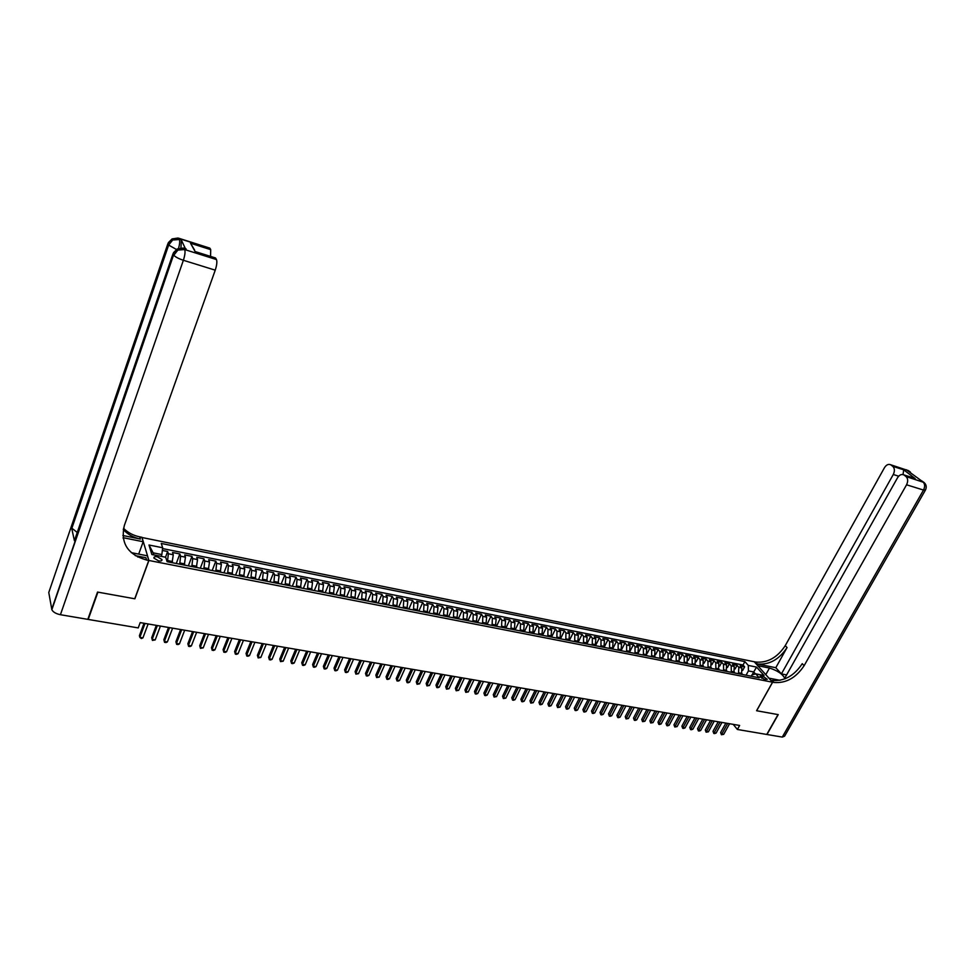 <?xml version="1.0" encoding="UTF-8"?>
<svg xmlns="http://www.w3.org/2000/svg" width="975" height="975" viewBox="0 0 975 975"><rect width="100%" height="100%" fill="white"/><g stroke="black" fill="none" stroke-linecap="round" stroke-linejoin="round"><path stroke-width="1.46" d="M158.584 560.869C161.058 561.222 162.179 560.783 161.947 559.528L157.316 556.786C154.83 556.42 153.697 556.871 153.94 558.127L158.584 560.869M141.923 537.493L754.248 661.757L772.541 682.207L148.907 560.479L141.984 537.31M741.524 674.31L741.865 667.96L740.098 665.949L744.632 666.851L742.694 670.386M738.477 673.713L738.818 667.351L737.063 665.34L735.077 668.972M737.063 665.34L732.493 664.426L734.248 666.437L733.895 672.823M726.217 671.312L726.582 664.913L724.839 662.89L729.434 663.817L727.411 667.546M718.477 669.801L718.855 663.378L717.125 661.355L721.756 662.281L719.672 666.12M710.69 668.265L711.068 661.83L709.349 659.795L714.017 660.733L711.884 664.694M702.841 666.729L703.231 660.27L701.525 658.235L706.229 659.173L704.023 663.268M694.931 665.182L695.333 658.698L693.627 656.662L698.368 657.601L696.113 661.83M686.973 663.622L687.375 657.113L685.693 655.066L690.458 656.029L688.131 660.392M678.941 662.049L679.368 655.517L677.686 653.469L682.488 654.432L680.099 658.966M670.861 660.465L671.287 653.908L669.618 651.861L674.468 652.823L671.982 657.528M662.707 658.868L663.158 652.287L661.501 650.24L666.376 651.215L663.817 656.102M654.505 657.26L654.956 650.654L653.311 648.594L658.235 649.582L655.566 654.688M646.242 655.639L646.705 649.009L645.072 646.949L650.02 647.936L647.242 653.287M637.906 654.006L638.381 647.351L636.76 645.292L641.757 646.291L638.844 651.922M629.509 652.36L629.996 645.682L628.388 643.622L633.421 644.621L630.325 650.63M625.024 642.939L621.063 650.703L621.55 644L619.954 641.928L625.024 642.939L626.632 645.011L626.608 650.764L629.984 651.434M612.532 649.021L613.043 642.306L611.459 640.234L616.566 641.257L612.605 649.033M603.939 647.339L604.463 640.599L602.891 638.515L608.034 639.551L604.086 647.363M595.286 645.645L595.822 638.881L594.263 636.797L599.442 637.833L595.493 645.682M586.56 643.939L587.108 637.15L585.561 635.054L590.789 636.102L586.84 643.987M577.773 642.208L578.333 635.395L576.798 633.299L582.063 634.359L578.126 642.281M568.913 640.477L569.485 633.64L567.962 631.544L573.276 632.604L569.339 640.551M559.991 638.723L560.576 631.861L559.065 629.765L564.415 630.825L560.479 638.82M550.985 636.955L551.582 630.069L550.095 627.961L555.482 629.046L551.558 637.065M541.917 635.176L542.527 628.266L541.052 626.157L546.487 627.242L542.563 635.31M532.777 633.384L533.398 626.45L531.936 624.341L537.42 625.426L533.496 633.531M523.563 631.581L524.197 624.622L522.758 622.501L528.279 623.598L524.355 631.739M514.276 629.765L514.922 622.769L513.496 620.648L519.053 621.758L515.153 629.935M504.916 627.924L505.574 620.904L504.16 618.784L509.767 619.905L505.867 628.107M495.471 626.072L496.153 619.028L494.752 616.907L500.407 618.028L496.507 626.279M485.964 624.207L486.647 617.138L485.27 615.006L490.973 616.151L487.086 624.427M476.373 622.33L477.067 615.237L475.702 613.092L481.455 614.25L477.567 622.562M466.696 620.429L467.415 613.312L466.074 611.167L471.863 612.324L467.988 620.685M456.946 618.528L457.677 611.374L456.349 609.229L462.187 610.399L458.323 618.796M447.123 616.59L447.866 609.424L446.55 607.267L452.449 608.449L448.585 616.883M437.202 614.652L437.97 607.449L436.678 605.292L442.613 606.474L438.762 614.957M427.208 612.69L428.001 605.463L426.721 603.306L432.705 604.5L428.866 613.019M417.142 610.716L417.934 603.464L416.678 601.295L422.711 602.501L418.872 611.057M406.977 608.729L407.794 601.441L406.551 599.272L412.632 600.49L408.805 609.082M396.727 606.718L397.556 599.406L396.337 597.224L402.48 598.455L398.653 607.096M386.393 604.695L387.246 597.346L386.039 595.177L392.23 596.408L388.428 605.085M375.972 602.648L376.837 595.274L375.655 593.092L381.895 594.348L378.105 603.062M365.467 600.588L366.344 593.19L365.186 591.008L371.487 592.264L367.697 601.027M354.876 598.504L355.765 591.082L354.632 588.888L360.969 590.155L357.191 598.967M344.175 596.408L345.089 588.961L343.98 586.767L350.378 588.047L346.612 596.895M333.401 594.299L334.327 586.816L333.231 584.61L339.69 585.902L335.936 594.799M322.53 592.166L323.468 584.647L322.396 582.453L328.916 583.757L325.163 592.69M311.549 590.021L312.524 582.465L311.476 580.259L318.045 581.575L314.303 590.558M300.483 587.852L301.47 580.271L300.446 578.065L307.076 579.382L303.347 588.413M289.331 585.658L290.331 578.053L289.331 575.835L296.01 577.176L292.305 586.243M278.07 583.452L279.094 575.811L278.107 573.592L284.846 574.945L281.153 584.062M266.699 581.222L267.747 573.556L266.797 571.338L273.597 572.691L269.904 581.856M255.243 578.979L256.303 571.277L255.377 569.047L262.238 570.424L258.57 579.625M243.677 576.712L244.762 568.973L243.86 566.743L250.782 568.133L247.126 577.383M232.013 574.421L233.11 566.658L232.233 564.428L239.216 565.817L235.572 575.116M220.24 572.118L221.362 564.318L220.508 562.087L227.565 563.489L223.933 572.837M208.358 569.79L209.503 561.953L208.687 559.723L215.792 561.137L212.172 570.533M196.377 567.438L197.535 559.577L196.743 557.334L203.921 558.76L200.314 568.206M184.275 565.061L185.469 557.176L184.689 554.921L191.941 556.372L188.346 565.866M172.075 562.673L173.282 554.751L172.538 552.496L179.851 553.958L176.28 563.489M733.2 724.352L737.392 729.471L739.635 725.461L140.193 622.598L138.231 627.912L88.213 619.43L97.914 592.142L134.879 598.796L148.907 560.479M762.925 676.236L760 676.345L764.363 679.392L767.276 679.295L762.925 676.236L761.792 678.283M752.103 674.871L753.724 671.958L748.434 670.91L748.288 665.425L744.9 661.598L161.277 543.453L162.654 547.755L148.992 545.013L151.881 554.531L165.689 557.249L167.115 561.697L759.22 677.783L755.747 673.859L751.957 674.907L751.237 676.223M748.288 665.425L756.563 667.095L764.071 675.504L755.747 673.859M167.152 561.71L167.578 560.564L172.49 561.527M179.412 564.111L179.839 562.965L184.702 563.928M191.551 566.487L191.978 565.354L196.804 566.304M203.58 568.852L204.007 567.718L208.796 568.657M215.499 571.179L215.938 570.058L220.667 570.997M227.321 573.495L227.748 572.386L232.452 573.312M239.021 575.798L239.46 574.689L244.116 575.603M250.636 578.077L251.062 576.968L255.682 577.87M262.129 580.332L262.567 579.235L267.15 580.125M273.536 582.562L273.975 581.466L278.509 582.355M284.834 584.781L285.273 583.696L289.77 584.573M296.034 586.974L296.485 585.89L300.934 586.767M307.137 589.156L307.588 588.071L312 588.949M318.143 591.313L318.593 590.241L322.969 591.094M329.062 593.446L329.513 592.386L333.852 593.239M339.885 595.567L340.324 594.506L344.626 595.359M350.61 597.675L351.061 596.615L355.327 597.456M361.237 599.759L361.688 598.711L365.918 599.54M371.78 601.831L372.243 600.783L376.435 601.599M382.237 603.878L382.7 602.83L386.856 603.647M392.608 605.902L393.059 604.878L397.191 605.682M402.894 607.925L403.345 606.889L407.428 607.693M413.083 609.923L413.546 608.9L417.592 609.692M423.199 611.91L423.65 610.886L427.672 611.678M433.217 613.872L433.68 612.861L437.665 613.641M443.162 615.822L443.625 614.811L447.574 615.591M453.022 617.748L453.485 616.748L457.409 617.516M462.808 619.673L463.271 618.674L467.159 619.43M472.509 621.575L472.972 620.575L476.836 621.331M482.138 623.464L482.601 622.464L486.428 623.22M491.68 625.328L492.143 624.341L495.946 625.085M501.15 627.193L501.613 626.206L505.379 626.949M510.534 629.033L511.01 628.046L514.739 628.79M519.858 630.862L520.321 629.887L524.026 630.606M529.096 632.665L529.571 631.703L533.252 632.422M538.273 634.469L538.736 633.506L542.393 634.213M547.365 636.248L547.84 635.286L551.46 636.005M556.396 638.016L556.871 637.065L560.454 637.772M565.354 639.771L565.829 638.82L569.388 639.527M574.238 641.513L574.714 640.575L578.248 641.27M583.062 643.244L583.525 642.306L587.035 642.988M591.801 644.963L592.276 644.024L595.762 644.707M600.49 646.669L600.966 645.73L604.415 646.413M609.107 648.351L609.582 647.424L613.007 648.095M617.65 650.033L618.126 649.106L621.526 649.764M626.133 651.69L626.608 650.764M634.554 653.348L635.03 652.421L638.381 653.079M642.915 654.981L643.39 654.067L646.717 654.725M651.203 656.614L651.678 655.7L654.981 656.346M659.441 658.223L659.917 657.308L663.195 657.954M667.607 659.819L668.082 658.917L671.336 659.563M675.712 661.416L676.187 660.514L679.417 661.148M683.767 662.988L684.243 662.098L687.448 662.72M691.75 664.56L692.226 663.658L695.407 664.292M699.684 666.108L700.16 665.218L703.316 665.84M707.557 667.656L708.033 666.766L711.165 667.388M715.37 669.191L715.845 668.302L718.965 668.911M723.133 670.715L723.608 669.825L726.692 670.434M730.836 672.214L731.311 671.348L734.37 671.946M744.632 666.851L743.023 665.023L162.557 548.572M167.578 560.564L168.37 553.763L167.639 551.509L162.337 550.448M179.851 553.958L180.607 556.201L179.839 562.965M191.941 556.372L192.721 558.614L191.978 565.354M203.921 558.76L204.738 561.003L204.007 567.718M215.792 561.137L216.633 563.379L215.938 570.058M227.565 563.489L228.43 565.732L227.748 572.386M239.216 565.817L240.118 568.059L239.46 574.689M250.782 568.133L251.696 570.363L251.062 576.968M262.238 570.424L263.189 572.642L262.567 579.235M273.597 572.691L274.56 574.909L273.975 581.466M284.846 574.945L285.846 577.163L285.273 583.696M296.01 577.176L297.034 579.382L296.485 585.89M307.076 579.382L308.112 581.587L307.588 588.071M318.045 581.575L319.105 583.781L318.593 590.241M328.916 583.757L330.001 585.951L329.513 592.386M339.69 585.902L340.799 588.096L340.324 594.506M350.378 588.047L351.512 590.228L351.061 596.615M360.969 590.155L362.127 592.349L361.688 598.711M371.487 592.264L372.657 594.445L372.243 600.783M381.895 594.348L383.09 596.517L382.7 602.83M392.23 596.408L393.449 598.589L393.059 604.878M402.48 598.455L403.711 600.624L403.345 606.889M412.632 600.49L413.888 602.648L413.546 608.9M422.711 602.501L423.979 604.658L423.65 610.886M432.705 604.5L433.997 606.657L433.68 612.861M442.613 606.474L443.918 608.632L443.625 614.811M452.449 608.449L453.765 610.594L453.485 616.748M462.187 610.399L463.527 612.544L463.271 618.674M471.863 612.324L473.216 614.469L472.972 620.575M481.455 614.25L482.832 616.383L482.601 622.464M490.973 616.151L492.363 618.284L492.143 624.341M500.407 618.028L501.82 620.161L501.613 626.206M509.767 619.905L511.192 622.026L511.01 628.046M519.053 621.758L520.504 623.878L520.321 629.887M528.279 623.598L529.73 625.718L529.571 631.703M537.42 625.426L538.883 627.547L538.736 633.506M546.487 627.242L547.974 629.35L547.84 635.286M555.482 629.046L556.981 631.142L556.871 637.065M564.415 630.825L565.927 632.921L565.829 638.82M573.276 632.604L574.799 634.688L574.714 640.575M582.063 634.359L583.611 636.443L583.525 642.306M590.789 636.102L592.349 638.186L592.276 644.024M599.442 637.833L601.014 639.917L600.966 645.73M608.034 639.551L609.619 641.623L609.582 647.424M616.566 641.257L618.15 643.329L618.126 649.106M633.421 644.621L635.042 646.681L635.03 652.421M641.757 646.291L643.378 648.351L643.39 654.067M650.02 647.936L651.666 649.996L651.678 655.7M658.235 649.582L659.88 651.629L659.917 657.308M666.376 651.215L668.046 653.262L668.082 658.917M674.468 652.823L676.138 654.871L676.187 660.514M682.488 654.432L684.182 656.467L684.243 662.098M690.458 656.029L692.152 658.064L692.226 663.658M698.368 657.601L700.074 659.636L700.16 665.218M706.229 659.173L707.935 661.208L708.033 666.766M714.017 660.733L715.747 662.756L715.845 668.302M721.756 662.281L723.499 664.304L723.608 669.825M729.434 663.817L731.189 665.828L731.311 671.348M746.07 675.212L748.434 670.91M772.541 682.207L756.576 710.726L778.013 714.59L766.752 734.455L737.392 729.471M88.067 618.698L88.213 619.43M755.467 673.932L753.724 671.958L756.563 667.095M161.192 556.359L161.85 554.568L153.148 552.849L153.782 554.897M743.023 665.023L744.9 661.598M167.639 551.509L165.531 557.225M162.654 547.755L161.85 554.568M148.992 545.013L153.148 552.849M725.863 723.097L720.622 732.566L721.793 734.029L727.679 723.401M723.694 734.346L721.439 734.723L721.793 734.029L723.694 734.346L729.58 723.73M721.439 734.723L720.622 732.566M906.275 469.731L922.923 481.845C924.97 483.868 925.165 486.61 923.508 490.059L906.555 484.794C908.213 481.309 908.017 478.554 905.994 476.519L924.068 482.491M925.275 490.352L784.582 736.186L782.279 737.088L766.984 734.492L778.233 714.626L756.649 710.751L772.627 682.22L773.906 682.476C785.935 683.463 796.014 677.869 804.131 665.669L906.555 484.794M785.058 678.795C782.742 674.127 777.55 670.544 769.47 668.058L757.855 665.718L754.321 661.769L755.588 662.025C767.471 663.11 777.355 657.638 785.253 645.633L884.483 467.671C886.324 464.807 888.359 463.832 890.626 464.746L908.481 470.645L891.016 465.002L892.759 466.342L903.691 469.816L915.196 478.603L912.405 477.579M772.627 682.22L768.97 678.149L780.012 680.318M915.196 478.603L903.788 474.862C901.473 473.923 899.389 474.898 897.524 477.787L784.973 677.796L785.655 678.539M786.581 674.932L781.414 673.896L893.283 474.496C894.916 471.047 894.733 468.329 892.759 466.342M775.795 667.717L757.343 663.987C769.226 665.047 779.135 659.575 787.057 647.546L775.795 667.717L781.414 673.896M904.203 475.142L905.994 476.519M904.105 474.971L903.033 474.569M773.906 682.476L772.09 680.44C784.107 681.452 794.162 675.858 802.254 663.682L804.131 665.669M903.094 474.191L903.691 469.816M185.396 248.649L181.399 240.167L180.936 247.845M97.524 592.069L134.745 598.772L148.785 560.454L146.616 560.04C127.725 554.617 120.303 543.087 124.361 525.428L215.243 270.173L183.373 260.276L60.426 614.713L87.823 619.357L97.524 592.069M138.694 554.105L143.191 541.734L123.094 537.676M143.191 541.734L141.863 537.286L139.742 536.859C133.234 535.494 127.822 532.63 123.52 528.267M122.874 535.507L140.388 539.053C133.368 537.578 127.652 534.398 123.264 529.51M135.293 555.64L145.933 557.724L146.616 560.04M148.785 560.454L147.396 555.823L131.32 552.654M196.621 252.013L195.219 251.769L190.539 243.238L210.71 249.649L209.966 248.345L178.766 238.424L181.399 240.167M210.71 249.649L210.551 256.401M209.198 247.93L209.966 248.345M60.426 614.713C55.977 613.775 53.113 612.105 51.858 609.716L48.774 592.508L167.895 243.652L168.638 245.066L176.402 249.454M77.232 532.46L71.662 528.048L74.417 540.686L74.978 539.053M137.658 556.981L137.95 556.164M214.853 257.753L195.219 251.769M186.164 249.076L184.092 248.43L184.689 249.563L216.45 259.557L215.67 258.204M216.45 259.557C217.242 261.69 216.84 265.237 215.243 270.173M190.539 243.238L194.598 250.087M718.222 721.78L712.993 731.299L714.151 732.761L720.037 722.097M716.077 733.078L714.578 733.59L713.81 733.456L714.151 732.761L716.077 733.078L721.951 722.426M713.81 733.456L712.993 731.299M710.531 720.464L705.303 730.019L706.461 731.482L712.335 720.769M708.386 731.811L706.119 732.188L706.461 731.482L708.386 731.811L714.261 721.11M706.119 732.188L705.303 730.019M702.792 719.136L697.552 728.727L698.709 730.202L704.584 719.44M700.647 730.519L699.148 731.031L698.368 730.897L698.709 730.202L700.647 730.519L706.522 719.782M698.368 730.897L697.552 728.727M694.98 717.795L689.752 727.423L690.897 728.898L696.772 718.1M692.859 729.227L691.36 729.739L690.568 729.605L690.897 728.898L692.859 729.227L698.722 718.441M690.568 729.605L689.752 727.423M687.119 716.442L681.903 726.119L683.036 727.594L688.898 716.747M685.011 727.923L683.499 728.435L682.719 728.301L683.036 727.594L685.011 727.923L690.873 717.088M682.719 728.301L681.903 726.119M679.209 715.089L673.981 724.791L675.114 726.277L680.977 715.394M677.101 726.607L674.797 726.997L675.114 726.277L677.101 726.607L682.963 715.735M674.797 726.997L673.981 724.791M671.227 713.724L666.01 723.462L667.132 724.949L672.994 714.017M669.13 725.278L667.619 725.802L666.827 725.668L667.132 724.949L669.13 725.278L674.993 714.37M666.827 725.668L666.01 723.462M663.195 712.335L657.979 722.122L659.088 723.621L664.95 712.64M661.111 723.95L659.6 724.474L658.795 724.34L659.088 723.621L661.111 723.95L666.961 712.993M658.795 724.34L657.979 722.122M655.09 710.946L649.886 720.781L650.995 722.268L656.845 711.25M653.018 722.609L650.703 722.999L650.995 722.268L653.018 722.609L658.868 711.604M650.703 722.999L649.886 720.781M646.937 709.556L641.733 719.416L642.83 720.915L648.68 709.849M644.877 721.256L642.549 721.646L642.83 720.915L644.877 721.256L650.727 710.202M642.549 721.646L641.733 719.416M638.723 708.142L633.518 718.051L634.615 719.55L640.453 708.435M636.675 719.891L635.164 720.428L634.335 720.281L634.615 719.55L636.675 719.891L642.513 708.788M634.335 720.281L633.518 718.051M630.447 706.717L625.243 716.674L626.328 718.173L632.166 707.021M628.412 718.514L626.06 718.916L626.328 718.173L628.412 718.514L634.237 707.375M626.06 718.916L625.243 716.674M622.099 705.291L616.907 715.284L617.992 716.783L623.817 705.583M620.076 717.137L618.564 717.673L617.723 717.527L617.992 716.783L620.076 717.137L625.913 705.949M617.723 717.527L616.907 715.284M613.702 703.852L608.51 713.883L609.582 715.394L615.408 704.145M611.691 715.735L610.167 716.284L609.326 716.138L609.582 715.394L611.691 715.735L617.516 704.498M609.326 716.138L608.51 713.883M605.231 702.39L600.052 712.469L601.112 713.98L606.925 702.682M603.232 714.334L601.709 714.882L600.856 714.736L601.112 713.98L603.232 714.334L609.058 703.048M600.856 714.736L600.052 712.469M596.7 700.928L591.52 711.043L592.568 712.567L598.382 701.22M594.713 712.92L593.19 713.468L592.337 713.322L592.568 712.567L594.713 712.92L600.527 701.586M592.337 713.322L591.52 711.043M588.108 699.453L582.928 709.617L583.976 711.141L589.778 699.745M586.133 711.494L584.61 712.043L583.745 711.896L583.976 711.141L586.133 711.494L591.935 700.111M583.745 711.896L582.928 709.617M579.442 697.966L574.275 708.167L575.311 709.703L581.1 698.258M577.48 710.056L575.957 710.604L575.079 710.458L575.311 709.703L577.48 710.056L583.282 698.624M575.079 710.458L574.275 708.167M570.716 696.467L565.549 706.717L566.572 708.252L572.362 696.759M568.766 708.606L567.231 709.166L566.365 709.02L566.572 708.252L568.766 708.606L574.555 697.125M566.365 709.02L565.549 706.717M561.917 694.956L556.762 705.254L557.773 706.79L563.562 695.248M559.979 707.155L557.566 707.557L557.773 706.79L559.979 707.155L565.768 695.626M557.566 707.557L556.762 705.254M553.044 693.444L547.901 703.779L548.901 705.315L554.678 693.725M551.131 705.681L549.595 706.241L548.706 706.095L548.901 705.315L551.131 705.681L556.908 694.102M548.706 706.095L547.901 703.779M544.111 691.909L538.98 702.28L539.967 703.828L545.732 692.189M542.21 704.194L540.674 704.754L539.784 704.608L539.967 703.828L542.21 704.194L547.974 692.567M539.784 704.608L538.98 702.28M535.104 690.361L529.973 700.781L530.961 702.329L536.725 690.641M533.215 702.707L530.778 703.121L530.961 702.329L533.215 702.707L538.98 691.031M530.778 703.121L529.973 700.781M526.037 688.801L520.906 699.27L521.881 700.818L527.633 689.081M524.16 701.196L522.624 701.768L521.71 701.61L521.881 700.818L524.16 701.196L529.913 689.471M521.71 701.61L520.906 699.27M516.884 687.229L511.765 697.747L512.728 699.307L518.481 687.509M515.032 699.684L513.484 700.257L512.57 700.099L512.728 699.307L515.032 699.684L520.772 687.899M512.57 700.099L511.765 697.747M507.67 685.657L502.552 696.211L503.514 697.771L509.242 685.925M505.818 698.149L503.356 698.575L503.514 697.771L505.818 698.149L511.558 686.315M503.356 698.575L502.552 696.211M498.371 684.06L493.277 694.663L494.215 696.223L499.943 684.328M496.543 696.613L494.069 697.04L494.215 696.223L496.543 696.613L502.271 684.73M494.069 697.04L493.277 694.663M489.011 682.451L483.917 693.103L484.843 694.675L490.559 682.719M487.195 695.065L485.648 695.638L484.709 695.48L484.843 694.675L487.195 695.065L492.911 683.122M484.709 695.48L483.917 693.103M479.566 680.83L474.484 691.531L475.398 693.103L481.102 681.098M477.774 693.493L476.227 694.078L475.276 693.92L475.398 693.103L477.774 693.493L483.478 681.501M475.276 693.92L474.484 691.531M470.048 679.197L464.977 689.947L465.879 691.519L471.583 679.465M468.268 691.921L465.77 692.348L465.879 691.519L468.268 691.921L473.972 679.868M465.77 692.348L464.977 689.947M460.456 677.552L455.386 688.35L456.288 689.922L461.967 677.808M458.689 690.324L456.178 690.751L456.288 689.922L458.689 690.324L464.38 678.222M456.178 690.751L455.386 688.35M450.779 675.894L445.721 686.741L446.611 688.313L452.278 676.15M449.036 688.716L446.513 689.154L446.611 688.313L449.036 688.716L454.716 676.565M446.513 689.154L445.721 686.741M441.029 674.213L435.983 685.12L436.861 686.693L442.516 674.468M439.298 687.107L437.751 687.704L436.776 687.533L436.861 686.693L439.298 687.107L444.966 674.895M436.776 687.533L435.983 685.12M431.194 672.531L426.16 683.475L427.026 685.059L432.681 672.787M429.487 685.474L426.952 685.912L427.026 685.059L429.487 685.474L435.143 673.213M426.952 685.912L426.16 683.475M421.285 670.824L416.264 681.83L417.105 683.414L422.748 671.08M419.591 683.828L417.056 684.267L417.105 683.414L419.591 683.828L425.234 671.507M417.056 684.267L416.264 681.83M411.292 669.118L406.283 680.16L407.111 681.757L412.742 669.362M409.622 682.171L408.074 682.78L407.062 682.61L407.111 681.757L409.622 682.171L415.253 669.788M407.062 682.61L406.283 680.16M401.212 667.388L396.216 678.49L397.032 680.087L402.651 667.631M399.567 680.501L398.007 681.111L397.032 680.087L399.567 680.501L405.186 668.07M397.008 680.94L396.216 678.49M391.06 665.645L386.063 676.796L386.88 678.393L392.474 665.888M389.427 678.819L387.867 679.429L386.856 679.258L386.88 678.393L389.427 678.819L395.033 666.327M386.856 679.258L386.063 676.796M380.811 663.89L375.838 675.09L376.63 676.687L382.212 664.121M379.202 677.125L376.618 677.564L376.63 676.687L379.202 677.125L384.796 664.572M376.618 677.564L375.838 675.09M370.476 662.11L365.515 673.372L366.295 674.98L371.865 662.354M368.891 675.407L367.331 676.028L366.295 675.858L366.295 674.98L368.891 675.407L374.461 662.793M366.295 675.858L365.515 673.372M360.067 660.319L355.107 671.629L355.875 673.25L361.433 660.562M358.495 673.676L355.887 674.127L355.875 673.25L358.495 673.676L364.053 661.013M355.887 674.127L355.107 671.629M349.562 658.515L344.626 669.886L345.369 671.495L350.915 658.759M348.014 671.933L346.454 672.567L345.394 672.384L345.369 671.495L348.014 671.933L353.559 659.21M345.394 672.384L344.626 669.886M338.959 656.699L334.035 668.119L334.778 669.74L340.299 656.931M337.435 670.178L335.875 670.812L334.815 670.629L334.778 669.74L337.435 670.178L342.968 657.394M334.815 670.629L334.035 668.119M328.27 654.871L323.371 666.339L324.09 667.96L329.599 655.102M326.771 668.411L325.211 669.045L324.139 668.862L324.09 667.96L326.771 668.411L332.292 655.553M324.139 668.862L323.371 666.339M317.497 653.018L312.609 664.548L313.316 666.169L318.813 653.25M316.022 666.62L314.462 667.266L313.377 667.083L313.316 666.169L316.022 666.62L321.518 653.713M313.377 667.083L312.609 664.548M306.625 651.154L301.75 662.732L302.445 664.365L307.929 651.373M305.175 664.816L303.615 665.462L302.518 665.279L302.445 664.365L305.175 664.816L310.659 651.848M302.518 665.279L301.75 662.732M295.669 649.277L290.806 660.916L291.488 662.549L296.948 649.496M294.231 663L292.671 663.646L291.574 663.463L291.488 662.549L294.231 663L299.703 649.959M291.574 663.463L290.806 660.916M284.603 647.376L279.764 659.076L280.422 660.709L285.87 647.595M283.201 661.172L280.532 661.635L280.422 660.709L283.201 661.172L288.649 648.07M280.532 661.635L279.764 659.076M273.451 645.462L268.625 657.211L269.271 658.856L274.694 645.669M272.074 659.319L270.502 659.977L269.271 658.856L272.074 659.319L277.497 646.157M269.392 659.783L268.625 657.211M262.202 643.537L257.388 655.334L258.022 656.992L263.421 643.744M260.837 657.455L258.156 657.93L258.022 656.992L260.837 657.455L266.248 644.231M258.156 657.93L257.388 655.334M250.855 641.587L246.053 653.445L246.675 655.102L252.05 641.794M249.515 655.578L247.955 656.236L246.809 656.041L246.675 655.102L249.515 655.578L254.902 642.281M246.809 656.041L246.053 653.445M239.399 639.612L234.622 651.544L235.219 653.201L240.581 639.819M238.095 653.677L236.523 654.347L235.377 654.152L235.219 653.201L238.095 653.677L243.457 640.319M235.377 654.152L234.622 651.544M227.845 637.638L223.092 649.618L223.665 651.288L229.015 637.833M226.566 651.763L225.006 652.433L223.665 651.288L226.566 651.763L231.916 638.332M223.848 652.238L223.092 649.618M216.194 635.639L211.453 647.68L212.014 649.35L217.34 635.834M214.939 649.838L213.367 650.508L212.014 649.35L214.939 649.838L220.265 636.334M212.209 650.313L211.453 647.68M204.433 633.616L199.717 645.718L200.253 647.388L205.554 633.811M203.202 647.888L200.46 648.363L200.253 647.388L203.202 647.888L208.504 634.323M200.46 648.363L199.717 645.718M192.562 631.581L187.87 643.744L188.394 645.426L193.672 631.776M191.368 645.913L189.796 646.596L188.394 645.426L191.368 645.913L196.645 632.287M188.614 646.401L187.87 643.744M180.594 629.521L175.914 641.757L176.414 643.439L181.679 629.716M179.424 643.927L177.852 644.621L176.414 643.439L179.424 643.927L184.677 630.228M176.658 644.414L175.914 641.757M168.517 627.449L163.849 639.746L164.336 641.428L169.577 627.632M167.371 641.928L165.811 642.622L164.336 641.428L167.371 641.928L172.612 628.156M164.592 642.415L163.849 639.746M156.317 625.365L151.686 637.723L152.149 639.405L157.353 625.536M155.208 639.905L152.417 640.404L152.149 639.405L155.208 639.905L160.424 626.06M152.417 640.404L151.686 637.723M144.02 623.244L139.401 635.676L139.852 637.358L145.031 623.427M142.935 637.869L141.375 638.564L139.852 637.358L142.935 637.869L148.127 623.951M738.953 672.848L741.999 673.445M738.818 667.351L741.865 667.96M168.37 553.763L173.282 554.751M180.607 556.201L185.469 557.176M192.721 558.614L197.535 559.577M204.738 561.003L209.503 561.953M216.633 563.379L221.362 564.318M228.43 565.732L233.11 566.658M240.118 568.059L244.762 568.973M251.696 570.363L256.303 571.277M263.189 572.642L267.747 573.556M274.56 574.909L279.094 575.811M285.846 577.163L290.331 578.053M297.034 579.382L301.47 580.271M308.112 581.587L312.524 582.465M319.105 583.781L323.468 584.647M330.001 585.951L334.327 586.816M340.799 588.096L345.089 588.961M351.512 590.228L355.765 591.082M362.127 592.349L366.344 593.19M372.657 594.445L376.837 595.274M383.09 596.517L387.246 597.346M393.449 598.589L397.556 599.406M403.711 600.624L407.794 601.441M413.888 602.648L417.934 603.464M423.979 604.658L428.001 605.463M433.997 606.657L437.97 607.449M443.918 608.632L447.866 609.424M453.765 610.594L457.677 611.374M463.527 612.544L467.415 613.312M473.216 614.469L477.067 615.237M482.832 616.383L486.647 617.138M492.363 618.284L496.153 619.028M501.82 620.161L505.574 620.904M511.192 622.026L514.922 622.769M520.504 623.878L524.197 624.622M529.73 625.718L533.398 626.45M538.883 627.547L542.527 628.266M547.974 629.35L551.582 630.069M556.981 631.142L560.576 631.861M565.927 632.921L569.485 633.64M574.799 634.688L578.333 635.395M583.611 636.443L587.108 637.15M592.349 638.186L595.822 638.881M601.014 639.917L604.463 640.599M609.619 641.623L613.043 642.306M618.15 643.329L621.55 644M626.632 645.011L629.996 645.682M635.042 646.681L638.381 647.351M643.378 648.351L646.705 649.009M651.666 649.996L654.956 650.654M659.88 651.629L663.158 652.287M668.046 653.262L671.287 653.908M676.138 654.871L679.368 655.517M684.182 656.467L687.375 657.113M692.152 658.064L695.333 658.698M700.074 659.636L703.231 660.27M707.935 661.208L711.068 661.83M715.747 662.756L718.855 663.378M723.499 664.304L726.582 664.913M731.189 665.828L734.248 666.437M760.512 677.259L761.268 675.919M757.343 663.987L755.588 662.025M787.057 647.546L785.253 645.633M782.279 737.088L923.508 490.059L925.494 489.95C926.896 486.817 926.262 484.209 923.569 482.125L919.925 480.041M898.694 476.202L893.283 474.496M922.63 481.406L919.986 480.09M911.978 473.996L910.37 472.778M909.066 471.083L910.455 472.132M765.789 674.663L769.47 668.058M140.388 539.053L139.742 536.859M51.736 609.253L173.587 254.902L173.014 253.756L74.417 540.686M71.662 528.048L168.443 244.762L172.685 240.008L179.351 239.521C179.973 241.154 179.717 244.103 178.571 248.357M168.285 242.69L172.112 238.912L177.998 238.034M183.373 260.276C184.97 255.279 185.408 251.696 184.689 249.563L177.901 250.075L173.794 255.231C175.463 257.022 178.657 258.704 183.373 260.276M183.263 248.016L177.316 248.942L177.901 250.075L173.587 254.902L51.858 609.716M173.44 252.732L177.316 248.942L183.909 248.174L185.993 248.832M123.228 538.456L123.472 537.749M161.509 560.698L161.947 559.528M903.788 474.862L914.44 478.225M195.67 251.721L215.475 257.961M71.797 528.462L168.638 245.066L172.685 240.008L172.112 238.912L178.608 238.192L209.783 248.113"/></g></svg>
